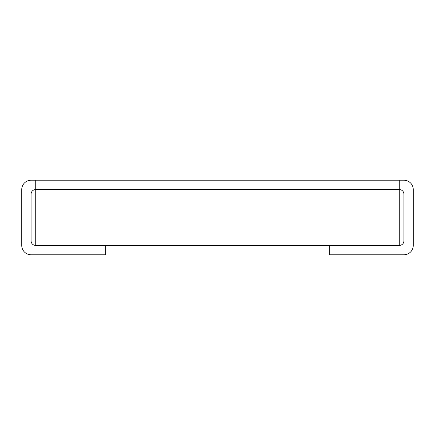 <?xml version="1.0" encoding="UTF-8"?>
<svg xmlns="http://www.w3.org/2000/svg" width="435" height="435" viewBox="0 0 435 435"><rect width="100%" height="100%" fill="white"/><g stroke="black" fill="none" stroke-linecap="round" stroke-linejoin="round"><path stroke-width="0.65" d="M329.355 245.465L329.355 254.785L403.93 254.785A9.32 9.32 0 0 0 413.25 245.465L413.25 189.535A9.32 9.32 0 0 0 403.93 180.215L399.27 180.215L399.27 245.465L35.73 245.465L35.73 189.535A4.66 4.66 0 0 0 31.07 194.195L31.07 240.805A4.66 4.66 0 0 0 35.73 245.465M105.645 245.465L105.645 254.785L31.07 254.785A9.32 9.32 0 0 1 21.75 245.465L21.75 189.535A9.32 9.32 0 0 1 31.07 180.215L399.27 180.215M35.73 180.215L35.73 189.535L399.27 189.535A4.66 4.66 0 0 1 403.93 194.195L403.93 240.805A4.66 4.66 0 0 1 399.27 245.465"/></g></svg>
